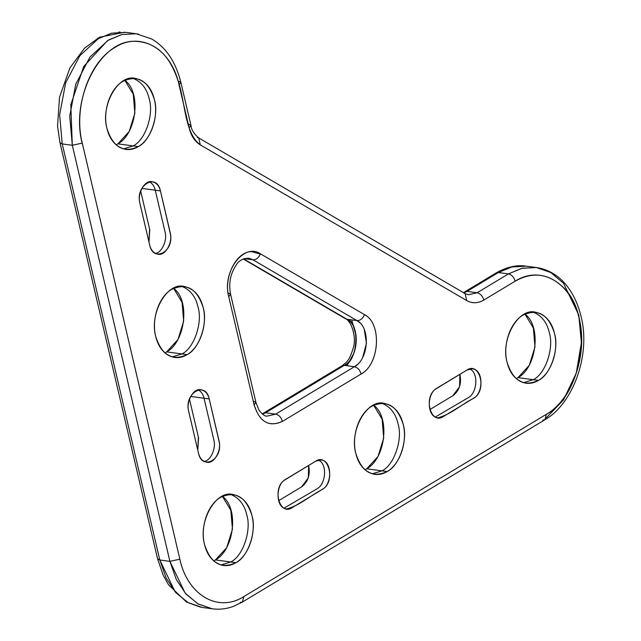 <?xml version="1.0" encoding="UTF-8"?>
<svg xmlns="http://www.w3.org/2000/svg" width="641" height="641" viewBox="0 0 641 641"><rect width="100%" height="100%" fill="white"/><g stroke="black" fill="none" stroke-linecap="round" stroke-linejoin="round"><path stroke-width="0.96" d="M202.219 607.444L188.174 602.7L175.882 592.685L166.187 578.086L159.801 559.994L169.897 561.356L185.177 593.141L197.781 603.79L212.283 608.806L198.269 604.062L185.97 594.055L176.275 579.456L169.897 561.356L179.849 559.176C187.589 595.521 218.789 613.333 244.55 596.146L545.299 414.927C583.679 395.954 594.511 314.763 562.405 286.591C547.967 273.274 532.102 271.544 514.811 281.383L485.421 299.091C478.635 303.618 472.064 303.914 465.703 299.972L200.609 145.074C184.191 133.392 185.513 101.35 177.789 80.077C169.44 54.854 155.162 41.929 134.939 41.296C99.491 39.958 69.276 100.517 82.833 145.547L179.849 559.176C187.509 595.128 218.22 613.076 243.844 596.571L242.394 602.051L243.844 596.571L546.364 414.286C572.437 399.615 588.158 353.736 579.152 318.569C571.476 282.609 540.788 264.677 515.148 281.175C513.914 277.128 511.678 274.709 508.433 273.907L477.12 292.769C480.365 293.57 482.601 295.998 483.843 300.044C477.938 303.465 472.217 303.634 466.68 300.541L465.15 293.618L463.796 293.153M266.976 416.129L275.71 414.134C278.947 414.943 281.191 417.363 282.425 421.409C269.012 427.499 259.573 421.986 254.108 404.872L255.959 402.524L258.908 409.976C262.273 414.39 264.957 416.434 266.976 416.129L275.71 414.134L354.393 366.724C368.871 359.216 370.674 327.287 356.997 320.596C360.282 320.644 362.766 318.649 364.457 314.619C382.453 323.417 379.512 365.578 360.298 374.48L282.529 421.345C268.507 427.619 258.916 421.61 253.748 403.325L228.973 297.704C223.076 278.026 236.032 251.528 251.56 251.625L261.344 254.365L364.457 314.619C382.068 323.232 379.752 364.328 361.115 373.999C359.873 369.953 357.638 367.525 354.393 366.724L275.71 414.134C278.947 414.943 281.191 417.363 282.425 421.409L361.115 373.999C359.873 369.953 357.638 367.525 354.393 366.724L344.305 365.354L265.614 412.772L262.145 413.854M387.164 471.544C372.277 478.306 361.804 472.185 355.747 453.187C351.324 435.928 359.032 413.405 371.836 406.21C386.715 399.447 397.188 405.569 403.253 424.566C407.676 441.825 399.96 464.348 387.164 471.544C399.255 465.927 408.101 440.087 403.253 424.566C400.417 412.732 394.103 405.665 384.312 403.365C367.189 398.582 349.273 430.407 355.747 453.187C358.575 465.021 364.889 472.088 374.681 474.388C379.2 474.869 383.358 473.915 387.164 471.544L381.988 470.847C394.079 465.222 402.933 439.381 398.077 423.861C395.657 413.381 390.193 406.498 381.699 403.213C390.193 406.498 395.657 413.381 398.077 423.861C402.933 439.381 394.079 465.222 381.988 470.847L366.724 468.771L364.905 469.765L366.724 468.771C385.281 458.98 390.545 417.291 373.655 405.216L382.1 419.134L383.711 438.083L378.03 456.44L366.724 468.771L381.988 470.847L372.125 473.835L381.988 470.847L387.164 471.544M538.424 380.401C523.537 387.156 513.064 381.042 507.007 362.045C502.584 344.786 510.3 322.255 523.096 315.06C537.975 308.305 548.448 314.419 554.513 333.416C558.936 350.675 551.22 373.206 538.424 380.401C550.515 374.777 559.369 348.944 554.513 333.416C551.677 321.59 545.363 314.523 535.572 312.215C518.457 307.44 500.533 339.257 507.007 362.045C509.835 373.871 516.149 380.938 525.941 383.246C530.46 383.719 534.618 382.773 538.424 380.401L533.248 379.696L523.385 382.693L533.248 379.696C545.339 374.08 554.193 348.239 549.337 332.719C546.917 322.231 541.453 315.348 532.959 312.063C541.453 315.348 546.917 322.231 549.337 332.719C554.193 348.239 545.339 374.08 533.248 379.696L517.984 377.629L516.165 378.615L517.984 377.629C536.541 367.838 541.805 326.141 524.915 314.074L533.36 327.992L534.979 346.933L529.29 365.29L517.984 377.629L538.424 380.401M187.108 354.649C172.221 361.412 161.748 355.29 155.691 336.301C151.268 319.034 158.984 296.511 171.78 289.315C186.659 282.553 197.132 288.674 203.197 307.672C207.62 324.931 199.904 347.454 187.108 354.649C199.199 349.033 208.045 323.192 203.197 307.672C200.361 295.838 194.047 288.77 184.255 286.471C167.141 281.687 149.217 313.513 155.691 336.301C158.519 348.127 164.833 355.194 174.624 357.494C179.143 357.974 183.302 357.029 187.108 354.649L181.932 353.952C194.023 348.327 202.876 322.495 198.021 306.967C195.601 296.487 190.137 289.604 181.643 286.319C190.137 289.604 195.601 296.487 198.021 306.967C202.876 322.495 194.023 348.327 181.932 353.952L166.668 351.885L164.849 352.87L166.668 351.885L177.974 339.546L183.655 321.189L182.044 302.24L173.599 288.322C190.489 300.397 185.225 342.094 166.668 351.885L181.932 353.952L172.068 356.949L181.932 353.952L187.108 354.649M138.312 146.613C123.425 153.375 112.952 147.254 106.895 128.256C102.472 110.997 110.188 88.474 122.984 81.279C137.863 74.516 148.335 80.638 154.401 99.635C158.824 116.894 151.108 139.417 138.312 146.613C150.403 140.996 159.256 115.156 154.401 99.635C151.564 87.801 145.259 80.734 135.459 78.434C118.345 73.651 100.421 105.477 106.895 128.256C109.723 140.091 116.037 147.158 125.836 149.457C130.347 149.938 134.506 148.984 138.312 146.613L133.136 145.916L123.272 148.912L133.136 145.916C145.227 140.291 154.08 114.459 149.225 98.93C146.805 88.45 141.349 81.567 132.847 78.282C141.349 81.567 146.805 88.45 149.225 98.93C154.08 114.459 145.227 140.291 133.136 145.916L117.872 143.848L116.053 144.834L117.872 143.848C136.429 134.057 141.701 92.36 124.803 80.285L133.248 94.203L134.866 113.153L129.178 131.509L117.872 143.848L138.312 146.613M235.896 562.694C221.017 569.448 210.544 563.327 204.487 544.337C200.064 527.078 207.772 504.547 220.576 497.352C235.455 490.589 245.928 496.711 251.993 515.709C256.408 532.967 248.7 555.491 235.896 562.694C247.995 557.069 256.841 531.229 251.993 515.709C249.157 503.874 242.843 496.807 233.052 494.507C215.929 489.724 198.013 521.55 204.487 544.337C207.315 556.164 213.629 563.231 223.421 565.53C227.932 566.011 232.09 565.066 235.896 562.694L230.728 561.989L220.865 564.985L230.728 561.989C242.819 556.372 251.673 530.532 246.817 515.003C244.397 504.523 238.933 497.64 230.44 494.355C238.933 497.64 244.397 504.523 246.817 515.003C251.673 530.532 242.819 556.372 230.728 561.989L215.464 559.922L213.645 560.907L215.464 559.922C234.021 550.13 239.285 508.433 222.395 496.366L230.832 510.284L232.451 529.226L226.77 547.582L215.464 559.922L235.896 562.694M155.33 253.379C161.636 253.011 167.581 240.247 165.041 231.938L155.25 190.201L160.426 190.906L170.578 234.71C173.455 252.298 152.975 262.393 149.665 245.014L139.69 202.388C135.692 184.608 156.933 172.846 160.426 190.906L170.218 232.643C173.014 242.498 165.266 256.264 157.854 254.197C153.624 253.203 150.891 250.142 149.665 245.022L139.874 203.285C137.07 193.422 144.834 179.648 152.246 181.732C156.476 182.741 159.2 185.794 160.426 190.906L155.25 190.201C154.401 186.411 152.51 183.622 149.585 181.852C152.51 183.622 154.401 186.411 155.25 190.201L165.041 231.938C167.549 240.087 161.796 252.714 155.619 253.315M204.126 461.416C210.432 461.047 216.378 448.291 213.838 439.982L204.046 398.237L209.222 398.942L219.374 442.747C222.251 460.342 201.771 470.43 198.462 453.051L188.486 410.432C184.488 392.645 205.729 380.882 209.222 398.942L219.006 440.679C221.81 450.535 214.054 464.3 206.65 462.233C202.412 461.24 199.688 458.179 198.462 453.067L188.67 411.322C185.866 401.458 193.63 387.693 201.042 389.776C205.272 390.778 207.996 393.83 209.222 398.942L204.046 398.237C203.197 394.447 201.306 391.659 198.373 389.888C201.306 391.659 203.197 394.447 204.046 398.237L213.838 439.982C216.346 448.123 210.593 460.751 204.415 461.352M315.725 461.175C328.04 452.722 335.764 480.077 323.489 488.658L292.016 507.72C279.885 516.077 272 489.403 283.955 480.478L315.725 461.175L285.381 479.46C275.35 484.86 275.486 508.113 286.607 508.954C299.643 505.613 310.292 495.509 322.359 489.436C332.375 484.035 332.254 460.799 321.133 459.942L315.725 461.175M466.985 370.025C479.3 361.572 487.024 388.935 474.749 397.508L443.276 416.57C431.153 424.927 423.26 398.261 435.215 389.335L466.985 370.025L436.641 388.318C426.61 393.718 426.746 416.962 437.875 417.812C450.903 414.463 461.56 404.359 473.619 398.293C483.635 392.893 483.514 369.657 472.393 368.799L466.985 370.025M197.404 137.503L198.758 137.959L200.288 144.89L466.68 300.541L465.15 293.618L468.387 294.756L477.12 292.769C480.365 293.57 482.601 295.998 483.843 300.044L515.148 281.175C513.914 277.128 511.678 274.709 508.433 273.907L522.295 268.21L536.365 267.537L521.798 268.323L508.433 273.907L498.345 272.537L467.033 291.399L463.363 292.576M469.733 368.912C478.763 372.733 477.265 392.837 468.443 397.588L435.351 416.995L468.443 397.588C477.12 392.925 478.779 373.214 470.053 369.088M542.735 420.151L544.914 419.759L546.364 414.286L544.914 419.759C573.158 403.75 591.282 354.401 580.818 315.492C575.289 293.738 564.4 280.654 554.657 274.532C548.992 270.774 542.895 268.443 536.365 267.537L526.269 266.175C516.814 264.669 506.783 266.92 496.166 272.93L498.345 272.537L512.207 266.84L526.269 266.175L511.71 266.96L498.345 272.537L467.033 291.399L464.853 291.799L496.166 272.93L498.345 272.537L508.433 273.907L477.12 292.769L467.033 291.399L463.86 292.865L467.033 291.399L477.12 292.769L468.387 294.756M459.901 374.296C461.704 383.398 459.461 390.473 453.179 395.521L429.919 409.535L452.802 395.745L459.541 386.803L459.901 374.296M546.372 417.764L563.535 399.856L576.283 373.086L581.395 342.631L578.751 314.987L563.471 283.202L550.867 272.561L536.357 267.537M359.857 322.8L356.997 320.596C360.282 320.644 362.766 318.649 364.457 314.619L260.39 253.804C258.7 257.842 256.208 259.837 252.923 259.789L244.269 258.611L252.923 259.789C256.208 259.837 258.7 257.842 260.39 253.804C243.732 242.402 221.818 272.056 228.725 296.647L230.576 294.299L228.725 296.647L254.108 404.872L255.959 402.524L253.716 401.29M318.473 460.054C327.503 463.876 326.005 483.979 317.183 488.738L284.083 508.137L317.183 488.738C325.86 484.067 327.519 464.356 318.793 460.238M240.215 602.444L242.394 602.051L233.42 606.37C226.449 608.926 219.414 609.743 212.307 608.806L202.195 607.444L187.693 602.42L175.081 591.771L159.801 559.994L157.566 558.76L163.223 575.306L168.487 584.728L186.515 602.067L200.641 607.195M262.562 414.19L265.614 412.772L263.443 413.165L342.126 365.747L344.305 365.354L262.562 414.19M204.046 398.237L190.689 396.426L204.046 398.237M197.765 450.11L198.574 437.907L189.472 399.127L198.365 437.05L197.765 450.11M212.283 608.806L213.469 608.95M308.642 465.438C310.444 474.548 308.201 481.623 301.919 486.663L278.651 500.685L301.542 486.896L308.281 477.946L308.642 465.438M275.71 414.134L265.614 412.772L275.71 414.134M243.268 259.004L345.579 318.785C351.14 320.708 356.997 337.438 353.159 348.287C348.888 362.205 346.148 362.125 342.142 365.739L344.305 365.354C358.784 357.846 360.587 325.924 346.909 319.234L356.997 320.596L252.923 259.789L356.997 320.596L346.909 319.234C360.25 322.191 358.031 361.604 344.305 365.354L354.393 366.724L357.518 364.344M362.726 357.301L366.444 343.352L364.296 329.562M178.639 81.207L180.882 82.441L179.039 84.788C171.363 48.844 140.675 30.888 115.035 47.394C88.963 62.049 73.258 107.96 82.256 143.103L72.305 145.283L70.798 104.779L83.699 66.52L107.608 40.559L121.79 34.526L136.221 33.757L151.677 38.989C165.899 47.21 175.634 61.688 180.882 82.441L179.039 84.788L189.135 127.847L190.986 125.5L188.742 124.266M118.777 32.106L120.196 32.05M124.53 32.202L99.555 37.21L84.548 48.139L69.941 67.866L59.509 97.216L57.554 126.213L59.974 142.687L62.217 143.913L59.637 114.747L65.662 82.825L79.869 55.679L98.233 38.748L111.598 33.172L126.157 32.387L136.253 33.757L121.686 34.542L108.321 40.119L89.956 57.049L75.75 84.195L69.725 116.117L72.305 145.283L62.217 143.913L159.801 559.994L169.897 561.356L72.305 145.283L62.217 143.913L159.801 559.994L157.566 558.76L59.974 142.679L62.217 143.913M138.424 34.117L136.253 33.757M155.25 190.201L141.893 188.39L155.25 190.201M148.968 242.074L149.778 229.871L140.683 191.09L149.577 229.005L148.968 242.074M255.959 402.524L230.576 294.299C228.517 283.57 230.319 273.915 235.992 265.334C238.436 260.927 242.562 258.547 248.355 258.195L252.923 259.789L249.758 258.467M190.986 125.5C191.306 129.618 193.894 133.777 198.758 137.959L200.288 144.89C194.832 141.557 191.122 135.876 189.135 127.847L190.986 125.5L180.882 82.441M230.576 294.299L228.332 293.065M169.897 561.356L179.849 559.176L82.256 143.103L72.305 145.283L169.897 561.356M351.693 319.875L356.196 336.14M353.872 353.239L347.013 365.723M346.909 319.234L243.596 258.868L346.909 319.234M242.394 602.051L544.914 419.759M198.758 137.959L465.15 293.618"/></g></svg>
